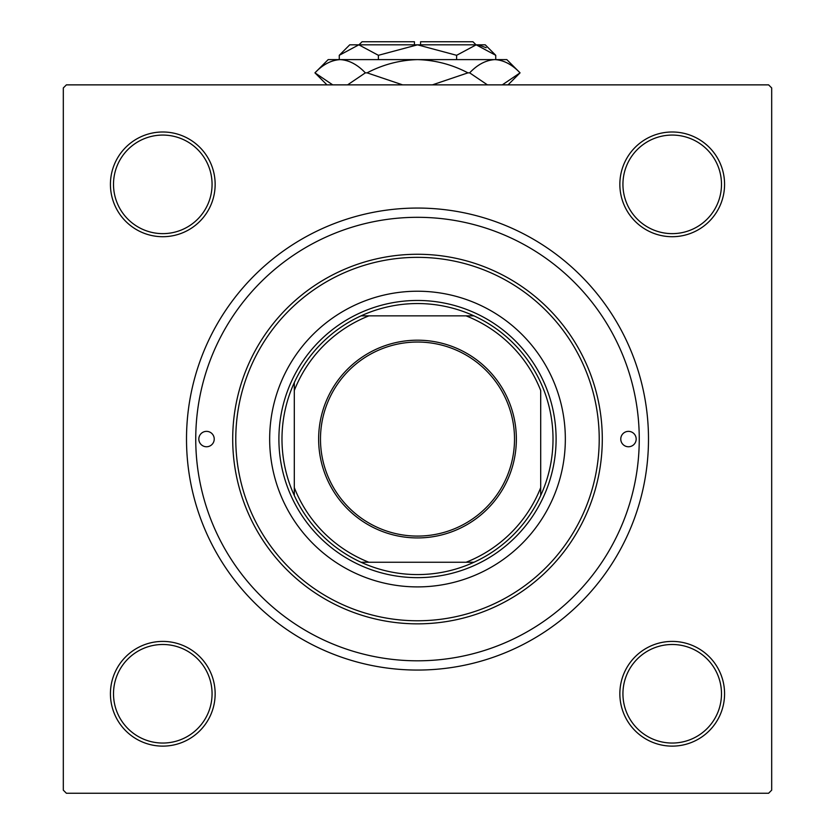 <?xml version="1.0" encoding="UTF-8"?>
<svg xmlns="http://www.w3.org/2000/svg" width="835" height="835" viewBox="0 0 835 835"><rect width="100%" height="100%" fill="white"/><g stroke="black" fill="none" stroke-linecap="round" stroke-linejoin="round"><path stroke-width="1.25" d="M110.429 693.77A52.354 52.354 0 0 1 162.794 641.405A52.354 52.354 0 0 1 215.148 693.77A52.354 52.354 0 0 1 162.794 746.125A52.354 52.354 0 0 1 110.429 693.77M212.069 693.77A49.275 49.275 0 0 0 162.794 644.495A49.275 49.275 0 0 0 113.508 693.77A49.275 49.275 0 0 0 162.794 743.046A49.275 49.275 0 0 0 212.069 693.77M110.429 184.347A52.354 52.354 0 0 1 162.794 131.993A52.354 52.354 0 0 1 215.148 184.347A52.354 52.354 0 0 1 162.794 236.712A52.354 52.354 0 0 1 110.429 184.347M212.069 184.347A49.275 49.275 0 0 0 162.794 135.072A49.275 49.275 0 0 0 113.508 184.347A49.275 49.275 0 0 0 162.794 233.633A49.275 49.275 0 0 0 212.069 184.347M619.852 184.347A52.354 52.354 0 0 1 672.206 131.993A52.354 52.354 0 0 1 724.571 184.347A52.354 52.354 0 0 1 672.206 236.712A52.354 52.354 0 0 1 619.852 184.347M721.492 184.347A49.275 49.275 0 0 0 672.206 135.072A49.275 49.275 0 0 0 622.931 184.347A49.275 49.275 0 0 0 672.206 233.633A49.275 49.275 0 0 0 721.492 184.347M619.852 693.77A52.354 52.354 0 0 1 672.206 641.405A52.354 52.354 0 0 1 724.571 693.77A52.354 52.354 0 0 1 672.206 746.125A52.354 52.354 0 0 1 619.852 693.77M721.492 693.77A49.275 49.275 0 0 0 672.206 644.495A49.275 49.275 0 0 0 622.931 693.77A49.275 49.275 0 0 0 672.206 743.046A49.275 49.275 0 0 0 721.492 693.77M186.508 439.064A230.992 230.992 0 0 1 417.5 208.061A230.992 230.992 0 0 1 648.492 439.064A230.992 230.992 0 0 1 417.5 670.056A230.992 230.992 0 0 1 186.508 439.064M768.607 84.867L66.393 84.867L63.314 87.946L63.314 790.171L66.393 793.25L768.607 793.25L771.686 790.171L771.686 87.946L768.607 84.867M636.176 439.064A7.703 7.703 0 0 0 628.473 431.361A7.703 7.703 0 0 0 620.77 439.064A7.703 7.703 0 0 0 628.473 446.756A7.703 7.703 0 0 0 636.176 439.064M214.23 439.064A7.703 7.703 0 0 0 206.527 431.361A7.703 7.703 0 0 0 198.824 439.064A7.703 7.703 0 0 0 206.527 446.756A7.703 7.703 0 0 0 214.23 439.064M565.337 439.064A147.837 147.837 0 0 0 417.5 291.227A147.837 147.837 0 0 0 269.663 439.064A147.837 147.837 0 0 0 417.5 586.901A147.837 147.837 0 0 0 565.337 439.064M235.783 439.064A181.717 181.717 0 0 0 417.5 620.77A181.717 181.717 0 0 0 599.217 439.064A181.717 181.717 0 0 0 417.5 257.347A181.717 181.717 0 0 0 235.783 439.064M602.296 439.064A184.796 184.796 0 0 1 417.5 623.849A184.796 184.796 0 0 1 232.704 439.064A184.796 184.796 0 0 1 417.5 254.268A184.796 184.796 0 0 1 602.296 439.064M195.745 439.064A221.755 221.755 0 0 0 417.5 660.809A221.755 221.755 0 0 0 639.255 439.064A221.755 221.755 0 0 0 417.5 217.309A221.755 221.755 0 0 0 195.745 439.064M417.5 340.189A98.864 98.864 0 0 1 516.364 439.064A98.864 98.864 0 0 1 417.5 537.928A98.864 98.864 0 0 1 318.636 439.064A98.864 98.864 0 0 1 417.5 340.189M417.5 536.08A97.017 97.017 0 0 0 514.517 439.064A97.017 97.017 0 0 0 417.5 342.037A97.017 97.017 0 0 0 320.483 439.064A97.017 97.017 0 0 0 417.5 536.08M417.5 303.543A135.52 135.52 0 0 0 361.044 315.86L368.903 315.86L361.044 315.86A135.52 135.52 0 0 0 294.306 495.52L294.306 487.661L294.306 495.52A135.52 135.52 0 0 0 473.956 562.258L466.097 562.258L473.956 562.258A135.52 135.52 0 0 0 540.694 495.52L540.694 390.456A132.441 132.441 0 0 0 466.097 315.86L368.903 315.86A132.441 132.441 0 0 0 294.306 390.456L294.306 487.661A132.441 132.441 0 0 0 368.903 562.258L466.097 562.258A132.441 132.441 0 0 0 540.694 487.661L540.694 495.52A135.52 135.52 0 0 0 473.956 315.86L466.097 315.86L473.956 315.86A135.52 135.52 0 0 0 417.5 303.543M417.5 577.653A138.6 138.6 0 0 1 278.9 439.064A138.6 138.6 0 0 1 417.5 300.464A138.6 138.6 0 0 1 556.1 439.064A138.6 138.6 0 0 1 417.5 577.653M361.044 562.258L368.903 562.258L361.044 562.258M294.306 382.607L294.306 390.456L294.306 382.607M358.977 44.829L362.066 41.75L414.421 41.75L414.421 44.829M495.739 55.308L485.26 44.829L349.74 44.829L339.26 55.308L358.82 44.829L378.38 55.308L417.5 44.829L456.62 55.308L476.18 44.829L495.739 55.308L495.739 59.609M456.62 55.308L456.62 59.609M486.189 47.731L478.883 45.048L486.189 47.731M339.26 55.308L339.26 59.609M378.38 55.308L378.38 59.609M332.716 84.867L314.941 72.854L328.186 59.609L506.814 59.609L520.059 72.854L502.294 84.867M487.421 84.867L469.646 72.854C477.505 64.566 485.907 60.151 494.852 59.609C503.693 60.099 512.095 64.514 520.059 72.854L508.045 84.867M326.955 84.867L314.941 72.854C322.801 64.566 331.203 60.151 340.148 59.609L336.641 59.89L340.148 59.609C348.988 60.099 357.39 64.514 365.354 72.854L347.59 84.867M402.616 84.867L367.087 72.854C382.952 64.535 399.756 60.12 417.5 59.609C435.296 60.13 452.1 64.546 467.913 72.854L432.373 84.867M365.354 72.854L367.087 72.854M467.913 72.854L469.646 72.854M420.579 44.829L420.579 41.75L472.934 41.75L476.023 44.829"/></g></svg>
